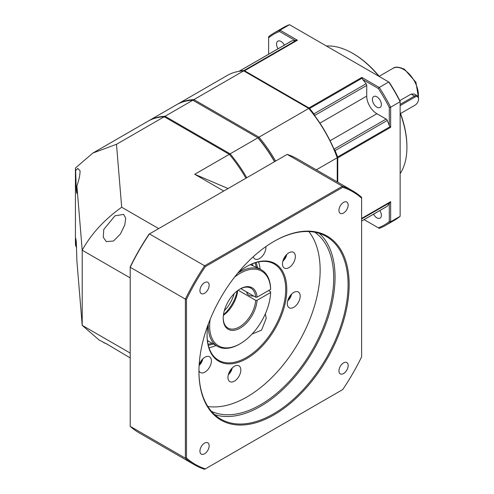 <?xml version="1.0" encoding="UTF-8"?>
<svg xmlns="http://www.w3.org/2000/svg" width="494" height="494" viewBox="0 0 494 494"><rect width="100%" height="100%" fill="white"/><g stroke="black" fill="none" stroke-linecap="round" stroke-linejoin="round"><path stroke-width="0.74" d="M273.775 241.517A105.457 60.886 -60 0 1 326.231 236.447A105.457 60.886 -60 0 1 348.072 284.723A105.457 60.886 -60 0 1 302.044 390.847A105.457 60.886 -60 0 1 220.781 419.097A105.457 60.886 -60 0 1 198.94 371.136M198.94 371.451A106.222 61.324 -60 0 1 274.047 241.356A106.222 61.324 -60 0 1 349.159 284.723A106.222 61.324 -60 0 1 274.047 414.818A106.222 61.324 -60 0 1 198.94 371.451M214.674 414.645A105.457 60.886 120 0 0 293.232 378.719A105.457 60.886 120 0 0 335.056 277.208A105.457 60.886 120 0 0 319.322 233.39M314.851 232.248A103.536 59.78 -60 0 1 333.703 277.992A103.536 59.78 -60 0 1 290.237 380.331A103.536 59.78 -60 0 1 211.451 411.341M207.838 406.476A103.536 59.78 120 0 0 282.272 366.066A103.536 59.78 120 0 0 320.143 270.162A103.536 59.78 120 0 0 308.83 231.55M238.213 272.558A56.372 32.542 -60 0 1 246.932 266.408A56.372 32.542 -60 0 1 286.792 289.422A56.372 32.542 -60 0 1 246.932 358.459A56.372 32.542 -60 0 1 207.072 335.445A56.372 32.542 -60 0 1 208.036 324.817M227.95 377.453A9.108 5.261 -60 0 1 231.921 368.289A9.108 5.261 -60 0 1 238.942 365.85A9.108 5.261 -60 0 1 240.825 370.018A9.108 5.261 -60 0 1 236.854 379.182A9.108 5.261 -60 0 1 229.834 381.621A9.108 5.261 -60 0 1 227.95 377.453M199.15 364.782A9.108 5.261 -60 0 1 209.512 356.761A9.108 5.261 -60 0 1 211.395 360.929A9.108 5.261 -60 0 1 207.424 370.099A9.108 5.261 -60 0 1 200.403 372.538A9.108 5.261 -60 0 1 198.94 370.772M265.877 246.592A9.108 5.261 -60 0 1 265.914 247.414A9.108 5.261 -60 0 1 261.944 256.577A9.108 5.261 -60 0 1 254.923 259.017A9.108 5.261 -60 0 1 253.28 256.732M282.469 263.932A9.108 5.261 -60 0 1 286.446 254.768A9.108 5.261 -60 0 1 293.461 252.329A9.108 5.261 -60 0 1 295.35 256.497A9.108 5.261 -60 0 1 291.374 265.661A9.108 5.261 -60 0 1 284.353 268.1A9.108 5.261 -60 0 1 282.469 263.932M287.31 303.606A9.108 5.261 -60 0 1 291.287 294.443A9.108 5.261 -60 0 1 298.302 292.003A9.108 5.261 -60 0 1 300.191 296.172A9.108 5.261 -60 0 1 296.215 305.335A9.108 5.261 -60 0 1 289.194 307.774A9.108 5.261 -60 0 1 287.31 303.606M246.66 266.562A55.606 32.104 -60 0 1 274.189 263.963A55.606 32.104 -60 0 1 285.705 289.422A55.606 32.104 -60 0 1 261.437 345.374A55.606 32.104 -60 0 1 218.589 360.274A55.606 32.104 -60 0 1 207.072 335.13M260.153 269.144A55.606 32.104 120 0 0 258.56 261.925M209.005 347.757A55.606 32.104 120 0 0 216.057 345.528M252.082 334.049L261.585 330.128L266.198 318.334L265.364 313.789M194.414 464.761L139.234 432.905A158.179 91.328 -60 0 1 130.2 426.334L130.2 266.846A157.413 90.884 -60 0 1 149.089 234.131L287.205 154.387A158.179 91.328 -60 0 1 297.413 158.926L352.593 190.783A158.179 91.328 120 0 0 342.385 186.25L204.627 265.784L149.447 233.928A158.179 91.328 -60 0 0 130.2 267.254L185.38 299.117L185.38 458.191A158.179 91.328 120 0 0 194.414 464.761A158.179 91.328 120 0 0 204.627 469.3L342.743 389.556A157.413 90.884 120 0 0 361.633 356.841L361.633 198.199A157.413 90.884 120 0 0 342.743 187.294L205.356 266.612A157.413 90.884 120 0 0 186.466 299.333L185.38 299.117A158.179 91.328 120 0 1 204.627 265.784L205.356 266.612M287.205 154.387L342.385 186.25L342.743 187.294M361.633 198.199L361.633 197.359A158.179 91.328 120 0 0 352.593 190.783M186.466 299.333L186.466 457.975L185.38 458.191L130.2 426.334M186.466 457.975A157.413 90.884 120 0 0 205.356 468.88M348.159 365.554A6.521 3.767 -60 0 1 345.312 372.112A6.521 3.767 -60 0 1 340.292 373.859A6.521 3.767 -60 0 1 338.94 370.877A6.521 3.767 -60 0 1 341.786 364.319A6.521 3.767 -60 0 1 346.813 362.571A6.521 3.767 -60 0 1 348.159 365.554M209.153 445.81A6.521 3.767 -60 0 1 206.307 452.368A6.521 3.767 -60 0 1 201.286 454.116A6.521 3.767 -60 0 1 199.934 451.133A6.521 3.767 -60 0 1 202.781 444.569A6.521 3.767 -60 0 1 207.801 442.828A6.521 3.767 -60 0 1 209.153 445.81M209.153 285.297A6.521 3.767 -60 0 1 206.307 291.855A6.521 3.767 -60 0 1 201.286 293.603A6.521 3.767 -60 0 1 199.934 290.62A6.521 3.767 -60 0 1 202.781 284.056A6.521 3.767 -60 0 1 207.801 282.315A6.521 3.767 -60 0 1 209.153 285.297M348.159 205.041A6.521 3.767 -60 0 1 345.312 211.605A6.521 3.767 -60 0 1 340.292 213.346A6.521 3.767 -60 0 1 338.94 210.364A6.521 3.767 -60 0 1 341.786 203.806A6.521 3.767 -60 0 1 346.813 202.058A6.521 3.767 -60 0 1 348.159 205.041M238.176 290.225L255.688 300.333L257.047 300.333A23.965 13.838 -60 0 1 239.473 328.461A23.965 13.838 -60 0 1 223.208 318.303A23.965 13.838 -60 0 1 240.152 288.947A23.965 13.838 -60 0 1 257.047 297.203L255.688 297.203A23.008 13.282 -60 0 0 250.977 288.2A23.008 13.282 -60 0 0 239.812 289.151M268.594 290.534L270.626 291.707L270.626 292.491L257.047 300.333M253.694 296.048A6.231 3.6 180 0 1 246.802 292.473A6.231 3.6 180 0 1 246.839 292.09M208.345 323.99A44.102 25.46 120 0 0 217.428 346.319A44.102 25.46 120 0 0 239.473 344.133A44.102 25.46 120 0 0 239.479 344.133L240.152 343.744A43.139 24.91 120 0 0 270.626 292.491M257.047 297.203L270.626 289.361A43.139 24.91 120 0 0 240.152 273.293A43.139 24.91 120 0 0 234.533 277.14M210.172 319.34A43.139 24.91 120 0 0 240.152 343.744L239.479 344.133M255.688 300.333A23.008 13.282 -60 0 1 245.067 322.539A23.008 13.282 -60 0 1 227.969 328.053A23.008 13.282 -60 0 1 223.208 317.908M240.831 288.626L255.688 297.203M234.1 293.732A23.008 13.282 -60 0 1 224.325 310.67M270.626 289.361L270.626 288.576A44.102 25.46 120 0 0 261.524 269.934A44.102 25.46 120 0 0 239.473 272.12A44.102 25.46 120 0 0 237.651 273.238M251.854 265.334A44.102 25.46 120 0 0 250.964 264.389M250.322 264.679L258.455 268.168A44.102 25.46 -60 0 1 258.813 268.372L261.524 269.934M223.387 315.333A23.008 13.282 120 0 0 237.67 290.596M223.467 314.74A26.843 15.499 120 0 0 237.2 290.954M399.825 100.615L411.094 94.113L414.256 93.99L417.381 95.799A5.755 3.322 120 0 0 414.503 96.083L400.134 104.376M326.429 46.01A76.694 44.281 60 0 1 352.679 53.34L353.358 53.735A75.736 43.725 60 0 1 379.435 76.619M400.134 112.465A75.736 43.725 60 0 1 406.914 146.49L406.914 147.274A76.694 44.281 60 0 1 400.134 173.678M353.358 53.735L352.685 53.346A76.694 44.281 60 0 1 352.685 53.346A76.694 44.281 60 0 1 378.935 76.329M400.134 113.046A76.694 44.281 60 0 1 406.914 147.274M279.585 31.493L280.024 30.177A111.206 64.208 -120 0 0 274.034 32.962A111.206 64.208 -120 0 0 268.625 36.76L268.625 37.822A110.248 63.652 -120 0 1 279.585 31.493L295.177 40.496L297.437 40.23L280.024 30.177L289.515 24.7L389.173 82.239A110.248 63.652 60 0 1 400.134 101.227L400.134 216.298A111.206 64.208 60 0 1 394.725 220.096L385.234 225.579A111.206 64.208 -120 0 0 390.643 221.781L390.643 201.669L389.291 203.497A97.787 56.458 60 0 1 387.277 206.22A1.92 1.105 60 0 1 387.092 206.375A1.92 1.105 60 0 1 386.864 206.455M378.324 88.5L379.244 87.463L388.735 81.985A111.206 64.208 60 0 1 400.134 101.727L390.643 107.21A111.206 64.208 -120 0 0 379.244 87.463L361.83 77.41L362.732 79.497A97.787 56.458 60 0 1 366.091 83.758A1.92 1.105 60 0 1 366.721 85.437L366.721 96.114A14.382 8.305 -120 0 0 376.891 113.725L386.135 119.066A1.92 1.105 60 0 1 387.277 120.45A97.787 56.458 60 0 1 389.291 125.488L390.643 127.316L390.643 107.21L389.291 107.488A110.248 63.652 -120 0 0 378.324 88.5L362.732 79.497M314.524 115.466A1.92 1.105 -120 0 0 313.894 113.892A97.787 56.458 -120 0 0 309.602 108.495A1.92 1.105 -120 0 0 308.954 107.939L244.561 70.759A1.92 1.105 -120 0 0 243.919 70.574A97.787 56.458 -120 0 0 239.621 71.006A1.92 1.105 -120 0 0 239.392 71.087A1.92 1.105 -120 0 0 239.164 71.309M400.134 216.298L390.643 221.781L389.291 221.497A110.248 63.652 -120 0 1 378.324 227.827L364.134 219.632M337.766 182.224L337.766 157.839A1.92 1.105 -120 0 0 337.606 157.006A97.787 56.458 -120 0 0 335.08 150.584A1.92 1.105 -120 0 0 334.03 149.256M378.324 227.827L379.244 228.358A111.206 64.208 -120 0 0 385.234 225.579M274.034 32.962L283.519 27.485A111.206 64.208 60 0 1 289.515 24.7M389.291 107.488L389.291 125.488M376.891 96.818A6.329 3.656 60 0 1 381.022 102.394A6.329 3.656 60 0 1 380.053 107.464A6.329 3.656 60 0 1 376.891 107.155A6.329 3.656 60 0 1 372.754 101.579A6.329 3.656 60 0 1 373.723 96.509A6.329 3.656 60 0 1 376.891 96.818M366.338 218.36A1.92 1.105 60 0 1 366.326 218.367L387.092 206.375M389.291 203.497L389.291 221.497M379.867 210.549A6.329 3.656 60 0 1 380.053 218.163A6.329 3.656 60 0 1 376.891 217.848A6.329 3.656 60 0 1 373.55 214.198M291.404 41.113A1.92 1.105 60 0 1 291.59 40.953A1.92 1.105 60 0 1 291.818 40.872A97.787 56.458 60 0 1 295.177 40.496M268.625 54.21L268.625 37.822M278.042 48.77A6.329 3.656 60 0 1 277.856 41.156A6.329 3.656 60 0 1 281.024 41.471A6.329 3.656 60 0 1 284.359 45.127M400.535 113.54L414.503 105.475A5.755 3.322 120 0 0 414.515 105.469M415.046 105.16L414.503 105.475L415.046 105.16A4.983 2.878 120 0 0 418.572 99.053L418.572 98.43A5.755 3.322 120 0 0 417.381 95.799M418.572 99.053A4.983 2.878 120 0 0 415.046 97.022L400.134 105.63M213.402 343.991A52.537 30.332 -60 0 1 208.264 345.232M256.009 262.549A52.537 30.332 -60 0 1 257.516 267.699M212.136 343.262A51.771 29.887 -60 0 1 208.03 344.207M207.542 341.533A51.771 29.887 120 0 0 208.616 341.231M252.916 265.766A51.771 29.887 120 0 0 252.44 263.765M254.997 262.851A51.771 29.887 -60 0 1 256.3 267.149M76.638 247.432L75.644 245.808L75.428 243.159L75.428 168.016L92.909 153.029L116.491 144.304L164.23 116.745A97.787 56.458 60 0 0 147.879 121.296L92.903 153.029M107.822 344.577L99.01 339.94L82.208 325.348L76.91 261.116L76.28 241.72L75.798 238.429L75.644 245.808M164.23 116.745L229.309 154.319A97.787 56.458 60 0 1 245.932 178.217M75.428 168.016L75.644 170.665L77.737 168.429L80.034 170.671C80.158 174.438 79.12 179.544 76.91 185.972L82.208 250.205C91.242 233.872 104.401 219.552 121.685 207.245L116.491 144.304M76.91 185.972L76.755 193.352L76.28 190.06L75.644 170.665M130.2 277.912L82.208 250.205L82.208 325.348L130.2 353.056M158.673 228.599L121.685 207.245M123.624 214.384L125.717 218.15L124.778 224.918L120.406 234.026L113.484 241.023L106.315 241.597L103.289 237.311L103.752 229.463L114.978 215.81L123.624 214.384M229.309 154.319L194.735 174.277L223.751 191.03M194.735 174.277L227.438 188.27M103.672 342.632L106.315 343.682L130.2 357.946M246.747 177.747A97.787 56.458 -120 0 0 230.124 153.844L229.444 154.708M164.638 117.294L165.045 116.275L192.839 100.226L257.911 137.801A97.787 56.458 60 0 1 274.541 161.705M257.911 137.801L258.319 138.036L257.911 137.801L230.124 153.844L165.045 116.275A97.787 56.458 -120 0 0 148.688 120.826A97.787 56.458 -120 0 0 148.286 121.061M148.688 120.826L176.482 104.777A97.787 56.458 60 0 1 192.839 100.226M258.319 138.036A97.015 56.013 60 0 1 274.695 161.612A97.015 56.013 -120 0 0 258.319 138.036L258.998 137.171L193.92 99.603A97.787 56.458 -120 0 0 177.568 104.154A97.787 56.458 -120 0 0 177.031 104.469M193.518 100.622L193.92 99.603L243.678 70.877L308.756 108.445L258.998 137.171A97.787 56.458 -120 0 1 275.621 161.075M177.568 104.154L227.326 75.428A97.787 56.458 60 0 1 243.678 70.877M316.308 169.837L337.229 157.759L337.229 157.29A97.015 56.013 60 0 0 309.164 108.68L308.756 108.445A97.787 56.458 60 0 1 337.229 157.759L337.229 181.909M228.352 374.631A6.953 4.014 120 0 0 228.611 374.409A6.953 4.014 120 0 0 232.149 368.055M379.182 76.311L392.977 68.345A21.094 12.177 60 0 1 403.524 69.388A21.094 12.177 60 0 1 418.35 97.028M361.83 77.41L308.954 107.939M244.561 70.759L297.437 40.23M390.643 201.669L361.633 218.422M337.766 157.839L390.643 127.316M296.628 40.144L243.919 70.574M309.602 108.495L362.312 78.064M366.091 83.758L313.894 113.892M390.316 126.569L337.606 157.006M335.08 150.584L387.277 120.45M386.135 119.066L333.993 149.169M330.085 140.753L376.891 113.725M366.721 96.114L319.914 123.136M314.579 115.54L366.721 85.437M361.633 218.978L390.316 202.417M387.277 206.22L361.633 221.028M239.621 71.006L291.818 40.872M411.094 94.113L414.503 96.083L415.046 97.022M287.712 300.784A6.953 4.014 120 0 0 291.509 294.208M199.119 365.381A6.953 4.014 120 0 0 202.719 358.971M282.871 261.11A6.953 4.014 120 0 0 286.668 254.534M228.234 375.094L232.489 367.727M217.428 346.319L207.406 340.533M392.977 68.345C395.243 66.492 399.078 66.814 404.481 69.296L415.917 82.27L418.572 98.325M291.59 40.953L239.392 71.087M239.374 71.099L238.954 71.34M287.594 301.247L291.849 293.881M199.094 365.764L203.059 358.644M282.753 261.573L287.008 254.206M227.444 188.27L227.987 188.578M247.284 292.349L247.284 293.856"/></g></svg>
